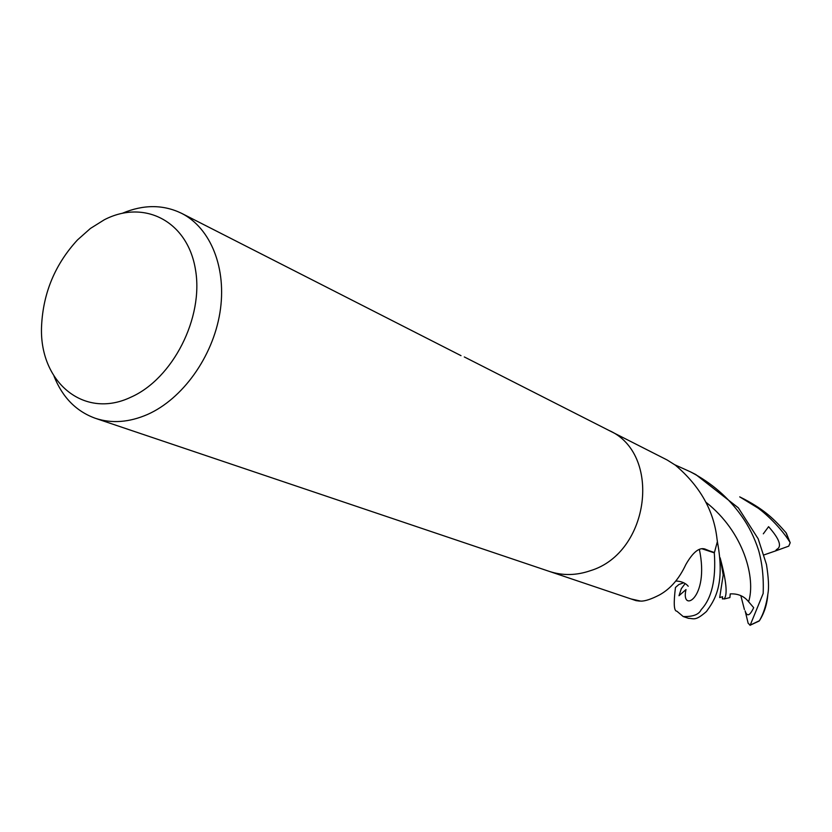 <?xml version="1.0" encoding="UTF-8"?>
<svg xmlns="http://www.w3.org/2000/svg" width="832" height="832" viewBox="0 0 832 832"><rect width="100%" height="100%" fill="white"/><g stroke="black" fill="none" stroke-linecap="round" stroke-linejoin="round"><path stroke-width="1.25" d="M674.856 464.807L690.456 471.838C711.61 482.872 728.738 497.723 741.842 516.402C748.862 526.292 754.426 537.534 758.545 550.139C762.247 563.191 763.786 577.647 763.162 593.497L750.204 625.123L748.176 623.345L745.15 610.917C746.99 617.001 749.83 615.919 753.678 607.662L748.592 601.744C744.13 596.138 738.015 593.518 730.226 593.892L729.893 597.574L724.183 598.988M549.754 571.542L630.999 598.936L640.848 601.141C645.216 601.172 651.414 599.102 659.464 594.942C670.384 588.931 679.162 578.822 685.797 564.616C692.848 552.271 699.254 547.082 705.026 549.068L714.241 552.833L701.802 548.725M122.522 213.2C143.52 204.422 163.197 204.454 181.532 213.294C210.85 228.051 227.157 268.705 219.898 312.853C212.701 356.98 182.53 398.986 147.482 414.482C129.137 422.417 111.779 423.696 95.42 418.319C76.263 411.414 62.473 397.384 54.038 376.241M590.533 570.648C650.052 552.635 662.137 453.336 608.712 430.31C662.147 453.336 650.052 552.635 590.533 570.648C576.42 575.536 562.723 575.796 549.442 571.438L95.42 418.319M461.011 355.659L181.532 213.294M104.302 219.773C144.123 199.066 187.585 221.062 195.447 269.464C203.944 317.574 172.838 378.799 130.822 397.218C83.366 419.942 38.584 381.233 41.6 325.416C43.285 292.594 55.255 264.087 77.511 239.907L90.386 228.478L104.302 219.773M705.026 549.068L704.444 548.891M717.392 541.57L717.018 538.97L717.392 541.57L714.428 552.531M717.018 538.97C713.877 510.64 699.972 486.023 675.303 465.119L667.15 459.992L609.014 430.466M702.926 548.673L714.355 552.5M714.241 552.833L701.906 548.714L714.314 552.854C716.134 579.467 711.755 598.395 701.178 609.648C699.026 614.515 693.035 616.814 683.207 616.543L676.832 611.166C673.941 611.27 673.483 603.377 675.459 587.475L678.891 584.501L683.654 582.806M683.207 616.543L688.48 618.322C694.065 618.457 695.261 621.275 706.451 611.51C713.783 601.245 725.629 585.832 717.382 541.622L714.314 552.854M786.427 533.343L785.99 532.678C774.259 519.324 765.336 510.411 744.536 499.304L739.721 496.87L757.515 507.759C760.562 509.558 778.523 524.077 789.838 542.038L790.192 542.745L788.757 546.135L775.466 550.95L776.558 549.505C782.257 546.738 779.594 539.126 768.591 526.677L763.308 533.822M636.022 600.631L639.6 601.11M685.058 583.71L681.294 588.692L678.995 595.733L686.005 589.555C680.295 613.538 709.914 599.206 699.358 549.37M767.79 594.807C767.052 604.396 764.286 612.986 759.491 620.599L759.387 620.724C763.537 613.85 766.397 604.781 767.967 593.528C769.049 587.361 768.55 577.678 766.459 564.481L758.181 538.814L738.338 507.842L695.802 474.552M720.075 557.96L720.429 558.886M720.21 558.137L723.195 574.933L719.701 597.553L722.571 596.731L722.374 598.936L724.246 598.749C727.698 594.61 726.357 581.079 720.21 558.137L720.054 557.731M744.422 609.586L740.834 595.65M730.257 593.882L729.893 597.574M775.466 550.95L764.057 554.892M785.99 532.678L789.838 542.038M777.098 550.285L776.558 549.505M748.592 601.754C755.914 579.082 744.39 532.324 705.806 502.133M759.387 620.724L750.204 625.123M608.712 430.31L464.287 356.938M717.34 541.018L717.132 539.833M688.22 586.248C685.547 583.003 681.418 581.266 675.854 581.017M759.242 620.974L749.954 625.331M690.456 471.838L695.916 474.614M631.301 599.04L636.116 600.662M790.192 542.745L786.323 533.146"/></g></svg>
